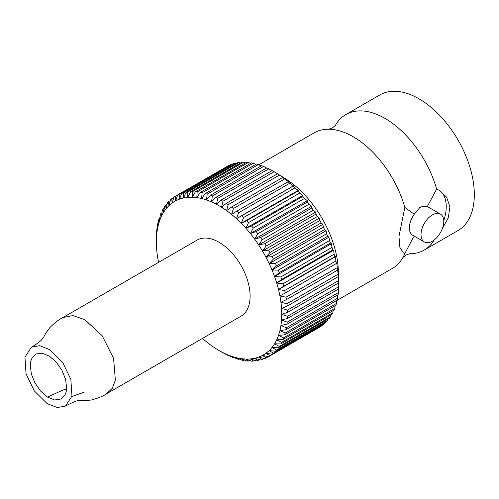<?xml version="1.0" encoding="UTF-8"?>
<svg xmlns="http://www.w3.org/2000/svg" width="499" height="499" viewBox="0 0 499 499"><rect width="100%" height="100%" fill="white"/><g stroke="black" fill="none" stroke-linecap="round" stroke-linejoin="round"><path stroke-width="0.75" d="M335.384 125.374L335.403 125.343A78.268 45.184 60 0 1 345.869 114.539A78.268 45.184 60 0 1 385.003 118.419A78.268 45.184 60 0 1 436.619 189.071L439.469 190.45L446.636 197.217L449.886 206.804L448.32 217.764L442.376 228.536M336.632 300.616L392.351 268.45A78.268 45.184 -120 0 0 402.843 257.615A78.268 45.184 -120 0 0 404.832 253.523L403.385 252.949L399.88 247.354L398.963 236.476L404.839 207.416A78.268 45.184 -120 0 0 353.217 136.77A78.268 45.184 -120 0 0 328.716 129.229A78.268 45.184 -120 0 0 314.089 132.89L258.838 164.789M434.249 239.907A78.268 45.184 60 0 1 424.138 250.099A78.268 45.184 60 0 1 409.536 253.766L405.812 255.064L402.824 257.646M424.138 250.099L458.107 230.488A78.268 45.184 -120 0 0 470.102 167.77A78.268 45.184 -120 0 0 418.973 98.802A78.268 45.184 -120 0 0 379.845 94.929L345.869 114.539M432.39 241.16A16.08 9.288 -60 0 1 424.35 241.959A16.08 9.288 -60 0 1 421.88 229.072A16.08 9.288 -60 0 1 432.39 214.894A16.08 9.288 -60 0 1 440.43 214.102A16.08 9.288 -60 0 1 442.894 226.989A16.08 9.288 -60 0 1 432.39 241.16M436.619 189.071L427.194 206.761C424.674 205.993 422.191 206.274 419.753 207.603L414.251 214.233A16.08 9.288 120 0 0 412.685 235.222L424.35 241.959M274.119 171.712A92.789 53.568 -120 0 0 273.146 171.138A92.789 53.568 -120 0 0 272.173 170.589L220.988 200.143L216.522 204.347A88.66 51.191 60 0 1 219.042 205.744A88.66 51.191 60 0 1 221.568 207.26L222.928 201.259L274.119 171.712L285.06 178.467A78.268 45.184 60 0 1 338.366 270.801L338.715 282.022A92.789 53.568 -120 0 0 338.659 280.55L287.468 310.104A92.789 53.568 60 0 1 287.549 312.393L338.734 282.839A92.789 53.568 -120 0 0 338.715 282.022M277.8 173.976L278.486 174.401L277.456 173.795L226.272 203.349A92.789 53.568 60 0 1 228.205 204.646L279.39 175.093A92.789 53.568 -120 0 0 277.456 173.795M279.39 175.093L283.519 177.775L282.708 177.476L231.524 207.023A92.789 53.568 60 0 1 233.445 208.488L284.63 178.941A92.789 53.568 -120 0 0 282.708 177.476M284.63 178.941L288.503 181.586L236.719 211.152A92.789 53.568 60 0 1 238.603 212.78L289.788 183.227A92.789 53.568 -120 0 0 287.904 181.605M289.788 183.227L293.406 185.809L293 186.152L241.815 215.705A92.789 53.568 60 0 1 243.655 217.483L294.84 187.93A92.789 53.568 -120 0 0 293 186.152M294.84 187.93L298.196 190.425L297.965 191.105L246.78 220.652A92.789 53.568 60 0 1 248.564 222.566L299.756 193.013A92.789 53.568 -120 0 0 297.965 191.105M299.756 193.013L302.837 195.39L302.774 196.413L251.59 225.96A92.789 53.568 60 0 1 253.305 227.999L304.496 198.446A92.789 53.568 -120 0 0 302.774 196.413M304.496 198.446L307.309 200.679L307.39 202.045L256.199 231.598A92.789 53.568 60 0 1 257.846 233.744L309.031 204.191A92.789 53.568 -120 0 0 307.39 202.045M309.031 204.191L311.576 206.255L311.781 207.971L260.597 237.524A92.789 53.568 60 0 1 262.15 239.769L313.335 210.216A92.789 53.568 -120 0 0 311.781 207.971M313.335 210.216L315.611 212.094L315.923 214.152L264.738 243.705A92.789 53.568 60 0 1 266.192 246.032L317.376 216.479A92.789 53.568 -120 0 0 315.923 214.152M317.376 216.479L319.391 218.138L319.784 220.546L268.599 250.099A92.789 53.568 60 0 1 269.947 252.488L321.131 222.941A92.789 53.568 -120 0 0 319.784 220.546M321.131 222.941L322.89 224.363L323.346 227.107L272.161 256.661A92.789 53.568 60 0 1 273.39 259.106L324.575 229.552A92.789 53.568 -120 0 0 323.346 227.107M324.575 229.552L326.084 230.719L326.583 233.8L275.398 263.353A92.789 53.568 60 0 1 276.502 265.836L327.687 236.283A92.789 53.568 -120 0 0 326.583 233.8M327.687 236.283L328.953 237.175L329.477 240.574L278.286 270.127A92.789 53.568 60 0 1 279.259 272.629L330.444 243.075A92.789 53.568 -120 0 0 329.477 240.574M330.444 243.075L331.473 243.68L331.997 247.392L280.812 276.945A92.789 53.568 60 0 1 281.648 279.452L332.833 249.899A92.789 53.568 -120 0 0 331.997 247.392M332.833 249.899L333.638 250.199L334.143 254.203L282.958 283.756A92.789 53.568 60 0 1 283.644 286.251L334.829 256.698A92.789 53.568 -120 0 0 334.143 254.203M334.829 256.698L335.428 256.686L335.889 260.971L284.704 290.524A92.789 53.568 60 0 1 285.241 292.988L336.426 263.441A92.789 53.568 -120 0 0 335.889 260.971M336.426 263.441L336.837 263.092L337.23 267.645L286.046 297.198A92.789 53.568 60 0 1 286.432 299.618L337.617 270.071A92.789 53.568 -120 0 0 337.23 267.645M337.617 270.071L338.154 274.188L286.969 303.741L280.925 302.251A88.66 51.191 60 0 1 281.536 308.388A88.66 51.191 60 0 1 281.735 314.333A88.66 51.191 60 0 1 281.536 320.04A88.66 51.191 60 0 1 280.925 325.479A88.66 51.191 60 0 1 279.914 330.606A88.66 51.191 60 0 1 278.511 335.397A88.66 51.191 60 0 1 276.72 339.813A88.66 51.191 60 0 1 274.556 343.83A88.66 51.191 60 0 1 272.03 347.423A88.66 51.191 60 0 1 269.167 350.56A88.66 51.191 60 0 1 265.973 353.236A88.66 51.191 60 0 1 262.474 355.419A88.66 51.191 60 0 1 258.694 357.103A88.66 51.191 60 0 1 254.658 358.276A88.66 51.191 60 0 1 250.392 358.931A88.66 51.191 60 0 1 245.92 359.055A88.66 51.191 60 0 1 241.273 358.662A88.66 51.191 60 0 1 236.489 357.739A88.66 51.191 60 0 1 231.586 356.305A88.66 51.191 60 0 1 226.602 354.365A88.66 51.191 60 0 1 221.568 351.926A88.66 51.191 60 0 1 219.042 350.529A88.66 51.191 60 0 1 216.522 349.013A88.66 51.191 60 0 1 211.489 345.639A88.66 51.191 60 0 1 206.505 341.827A88.66 51.191 60 0 1 202.494 338.403M287.468 310.104L281.536 308.388L287.199 306.099L338.391 276.552A92.789 53.568 -120 0 0 338.154 274.188M338.391 276.552L338.659 280.55M338.684 282.871L338.734 286.7L287.549 316.247L281.735 314.333L287.549 312.393M338.434 289.021L338.391 292.582L287.199 322.136L281.536 320.04L287.468 318.443L338.659 288.896A92.789 53.568 -120 0 0 338.734 286.7M337.754 294.903L337.617 298.177L286.432 327.731L280.925 325.479L286.969 324.225L338.154 294.678A92.789 53.568 -120 0 0 338.391 292.582M336.644 300.485L336.426 303.436L285.241 332.989L279.914 330.606L286.046 329.702L337.23 300.149A92.789 53.568 -120 0 0 337.617 298.177M335.103 305.731L334.829 308.326L283.644 337.879L278.511 335.397L284.704 334.829L335.889 305.276A92.789 53.568 -120 0 0 336.426 303.436M333.139 310.603L332.833 312.823L281.648 342.37L276.72 339.813L282.958 339.576L334.143 310.029A92.789 53.568 -120 0 0 334.829 308.326M330.762 315.081L330.444 316.884L279.259 346.437L274.556 343.83L280.812 343.917L331.997 314.364A92.789 53.568 -120 0 0 332.833 312.823M327.98 319.129L327.687 320.501L276.502 350.049L272.03 347.423L278.286 347.822L329.477 318.268A92.789 53.568 -120 0 0 330.444 316.884M324.805 322.734L324.575 323.633L273.39 353.186L269.167 350.56L275.398 351.259L326.583 321.705A92.789 53.568 -120 0 0 327.687 320.501M321.25 325.872L269.947 355.824L265.973 353.236L272.161 354.215L323.346 324.662A92.789 53.568 -120 0 0 324.575 323.633M268.456 356.635L266.192 357.945L262.474 355.419L268.599 356.666L319.784 327.113A92.789 53.568 -120 0 0 321.131 326.271M220.988 200.143A92.789 53.568 60 0 1 221.961 200.692A92.789 53.568 60 0 1 222.928 201.259M443.742 220.72A36.084 20.833 120 0 0 439.051 190.213M414.251 214.233L404.839 207.416M403.105 252.775A36.084 20.833 120 0 0 404.832 253.517L413.528 237.062M427.194 206.761A16.08 9.288 -60 0 1 428.766 207.366L440.43 214.102M158.576 262.337A88.66 51.191 60 0 1 158.171 260.316A88.66 51.191 60 0 1 157.16 254.022A88.66 51.191 60 0 1 156.555 247.884A88.66 51.191 60 0 1 156.349 241.94A88.66 51.191 60 0 1 156.555 236.233A88.66 51.191 60 0 1 157.16 230.794A88.66 51.191 60 0 1 158.171 225.667A88.66 51.191 60 0 1 159.574 220.876A88.66 51.191 60 0 1 161.37 216.46A88.66 51.191 60 0 1 163.535 212.443A88.66 51.191 60 0 1 166.055 208.85A88.66 51.191 60 0 1 168.924 205.713A88.66 51.191 60 0 1 172.118 203.037A88.66 51.191 60 0 1 175.617 200.854L175.317 196.244L226.646 166.722M230.37 164.757A92.789 53.568 -120 0 0 228.916 165.406L177.731 194.959A92.789 53.568 60 0 1 179.185 194.311L230.37 164.757L231.031 164.932M234.511 163.36A92.789 53.568 -120 0 0 232.958 163.815L181.773 193.369A92.789 53.568 60 0 1 183.326 192.913L234.511 163.36L235.634 163.703M238.902 162.506A92.789 53.568 -120 0 0 237.262 162.761L186.077 192.308A92.789 53.568 60 0 1 187.718 192.059L238.902 162.506L240.437 163.036M243.518 162.2A92.789 53.568 -120 0 0 241.797 162.25L190.612 191.803A92.789 53.568 60 0 1 192.333 191.753L243.518 162.2L245.427 162.93M248.327 162.443A92.789 53.568 -120 0 0 246.537 162.287L195.352 191.841A92.789 53.568 60 0 1 197.142 191.996L248.327 162.443L250.56 163.391M253.292 163.229A92.789 53.568 -120 0 0 251.452 162.88L200.267 192.427A92.789 53.568 60 0 1 202.107 192.782L253.292 163.229L255.819 164.402M258.388 164.564A92.789 53.568 -120 0 0 256.505 164.009L205.32 193.562A92.789 53.568 60 0 1 207.204 194.117L258.388 164.564L261.177 165.961M263.584 166.429A92.789 53.568 -120 0 0 261.663 165.68L210.478 195.234A92.789 53.568 60 0 1 212.393 195.982L263.584 166.429L266.591 168.057M268.836 168.818A92.789 53.568 -120 0 0 266.903 167.876L215.711 197.429A92.789 53.568 60 0 1 217.651 198.365L268.836 168.818L272.036 170.67M222.997 352.724L222.928 352.768A92.789 53.568 60 0 1 221.961 352.213L219.042 350.529M222.928 352.768L226.272 354.539A92.789 53.568 -120 0 0 228.205 355.475L226.602 354.365L231.524 356.928A92.789 53.568 60 0 0 233.445 357.671L231.586 356.305L236.719 358.793A92.789 53.568 60 0 0 238.603 359.342L236.489 357.739L241.815 360.122A92.789 53.568 60 0 0 243.655 360.478L241.273 358.662L246.78 360.914A92.789 53.568 60 0 0 248.564 361.064L245.92 359.055L251.59 361.151A92.789 53.568 60 0 0 253.305 361.101L250.392 358.931L256.199 360.846A92.789 53.568 60 0 0 257.846 360.596L254.658 358.276L260.597 359.991A92.789 53.568 60 0 0 262.15 359.542L258.694 357.103L264.738 358.594A92.789 53.568 60 0 0 266.192 357.945M226.272 203.349L221.568 207.26A88.66 51.191 60 0 1 226.602 210.634A88.66 51.191 60 0 1 231.586 214.445A88.66 51.191 60 0 1 236.489 218.674A88.66 51.191 60 0 1 241.273 223.284A88.66 51.191 60 0 1 245.92 228.249A88.66 51.191 60 0 1 250.392 233.538A88.66 51.191 60 0 1 254.658 239.121A88.66 51.191 60 0 1 258.694 244.953A88.66 51.191 60 0 1 262.474 251.003A88.66 51.191 60 0 1 265.973 257.222A88.66 51.191 60 0 1 269.167 263.584A88.66 51.191 60 0 1 272.03 270.04A88.66 51.191 60 0 1 274.556 276.546A88.66 51.191 60 0 1 276.72 283.058A88.66 51.191 60 0 1 278.511 289.545A88.66 51.191 60 0 1 279.914 295.957A88.66 51.191 60 0 1 280.925 302.251L286.432 299.618M177.731 194.959L175.617 200.854A88.66 51.191 60 0 1 179.397 199.17A88.66 51.191 60 0 1 183.432 197.997A88.66 51.191 60 0 1 187.699 197.342A88.66 51.191 60 0 1 192.165 197.217A88.66 51.191 60 0 1 196.812 197.61A88.66 51.191 60 0 1 201.602 198.533A88.66 51.191 60 0 1 206.505 199.968A88.66 51.191 60 0 1 211.489 201.908A88.66 51.191 60 0 1 216.522 204.347L217.651 198.365M286.969 303.741A92.789 53.568 60 0 1 287.199 306.099M286.046 297.198L279.914 295.957L285.241 292.988M284.704 290.524L278.511 289.545L283.644 286.251M282.958 283.756L276.72 283.058L281.648 279.452M280.812 276.945L274.556 276.546L279.259 272.629M278.286 270.127L272.03 270.04L276.502 265.836M275.398 263.353L269.167 263.584L273.39 259.106M272.161 256.661L265.973 257.222L269.947 252.488M268.599 250.099L262.474 251.003L266.192 246.032M264.738 243.705L258.694 244.953L262.15 239.769M260.597 237.524L254.658 239.121L257.846 233.744M256.199 231.598L250.392 233.538L253.305 227.999M251.59 225.96L245.92 228.249L248.564 222.566M246.78 220.652L241.273 223.284L243.655 217.483M241.815 215.705L236.489 218.674L238.603 212.78M236.719 211.152L231.586 214.445L233.445 208.488M231.524 207.023L226.602 210.634L228.205 204.646M215.711 197.429L211.489 201.908L212.393 195.982M210.478 195.234L206.505 199.968L207.204 194.117M205.32 193.562L201.602 198.533L202.107 192.782M200.267 192.427L196.812 197.61L197.142 191.996M195.352 191.841L192.165 197.217L192.333 191.753M190.612 191.803L187.699 197.342L187.718 192.059M186.077 192.308L183.432 197.997L183.326 192.913M181.773 193.369L179.397 199.17L179.185 194.311M156.349 241.94L156.374 236.657A92.789 53.568 60 0 1 156.449 234.461L156.717 230.769A92.789 53.568 60 0 1 156.954 228.679L157.16 230.794L157.491 225.18A92.789 53.568 60 0 1 157.877 223.203L158.171 225.667L158.676 219.922A92.789 53.568 60 0 1 159.218 218.075L159.574 220.876L160.279 215.025A92.789 53.568 60 0 1 160.965 213.329L161.37 216.46L162.275 210.534A92.789 53.568 60 0 1 163.111 208.987L163.535 212.443L164.664 206.467A92.789 53.568 60 0 1 165.631 205.083L166.055 208.85L167.421 202.856A92.789 53.568 60 0 1 168.525 201.646L168.924 205.713L170.527 199.719A92.789 53.568 60 0 1 171.756 198.689L172.118 203.037L173.976 197.08A92.789 53.568 60 0 1 175.317 196.244M269.947 355.824A92.789 53.568 60 0 1 268.599 356.666M273.39 353.186A92.789 53.568 60 0 1 272.161 354.215M276.502 350.049A92.789 53.568 60 0 1 275.398 351.259M279.259 346.437A92.789 53.568 60 0 1 278.286 347.822M281.648 342.37A92.789 53.568 60 0 1 280.812 343.917M283.644 337.879A92.789 53.568 60 0 1 282.958 339.576M285.241 332.989A92.789 53.568 60 0 1 284.704 334.829M286.432 327.731A92.789 53.568 60 0 1 286.046 329.702M287.199 322.136A92.789 53.568 60 0 1 286.969 324.225M287.549 316.247A92.789 53.568 60 0 1 287.468 318.443M233.875 357.421L233.445 357.671M239.239 358.974L238.603 359.342M244.504 359.985L243.655 360.478M249.65 360.44L248.564 361.064M254.64 360.334L253.305 361.101M259.455 359.667L257.846 360.596M264.065 358.432L262.15 359.542M156.954 228.679L157.291 228.48M157.877 223.203L158.414 222.897M159.218 218.075L159.961 217.651M278.511 289.545L335.428 256.686M160.965 213.329L161.926 212.774M276.72 283.058L333.638 250.199M163.111 208.987L164.314 208.295M274.556 276.546L331.473 243.68M165.631 205.083L167.103 204.234M272.03 270.04L328.953 237.175M168.525 201.646L170.284 200.629M269.167 263.584L326.084 230.719M171.756 198.689L173.845 197.485M265.973 257.222L322.89 224.363M262.474 251.003L319.391 218.138M258.694 244.953L315.611 212.094M254.658 239.121L311.576 206.255M250.392 233.538L307.309 200.679M245.92 228.249L302.837 195.39M241.273 223.284L298.196 190.425M236.489 218.674L293.406 185.809M241.005 316.173A43.918 25.355 -120 0 0 247.735 280.981A43.918 25.355 -120 0 0 219.042 242.277A43.918 25.355 -120 0 0 197.086 240.1L62.949 317.545L72.929 315.58L84.693 319.597L102.164 335.727L113.597 358.419L115.363 380.157L112.294 388.297L106.43 393.854L241.005 316.173M47.193 403.635L34.238 390.817L26.06 373.838L24.95 357.109L31.443 347.167L39.671 345.688L49.725 349.612L62.681 362.43L70.858 379.408L71.968 396.131L65.475 406.08L57.248 407.558L47.193 403.635M62.518 317.801L62.949 317.545M47.499 397.085L54.653 399.992L61.352 398.932L64.858 395.283L66.099 392.152L66.66 388.234L65.606 379.371L62.001 370.37L56.418 362.28L49.42 356.161L42.265 353.248L36.271 353.947L32.061 357.964L30.819 361.095L30.258 365.006L31.318 373.876L34.918 382.876L40.5 390.96L47.499 397.085L62.968 390.031L66.585 389.27M84.911 319.722L102.164 335.727L113.597 358.419L115.363 380.157L112.294 388.297L106.867 393.611M71.893 396.48L83.813 392.314M335.403 125.343L332.409 127.925L328.679 129.229M62.955 317.551C59.3 319.173 54.909 322.541 49.781 327.662C46.407 332.234 44.455 335.253 43.924 336.725L41.286 340.187C39.053 342.358 35.772 344.684 31.443 347.167M65.475 406.08C74.314 401.364 79.603 399.512 81.343 400.51C83.04 400.759 86.377 400.585 91.354 399.992C98.602 398.04 103.773 395.913 106.861 393.605"/></g></svg>
